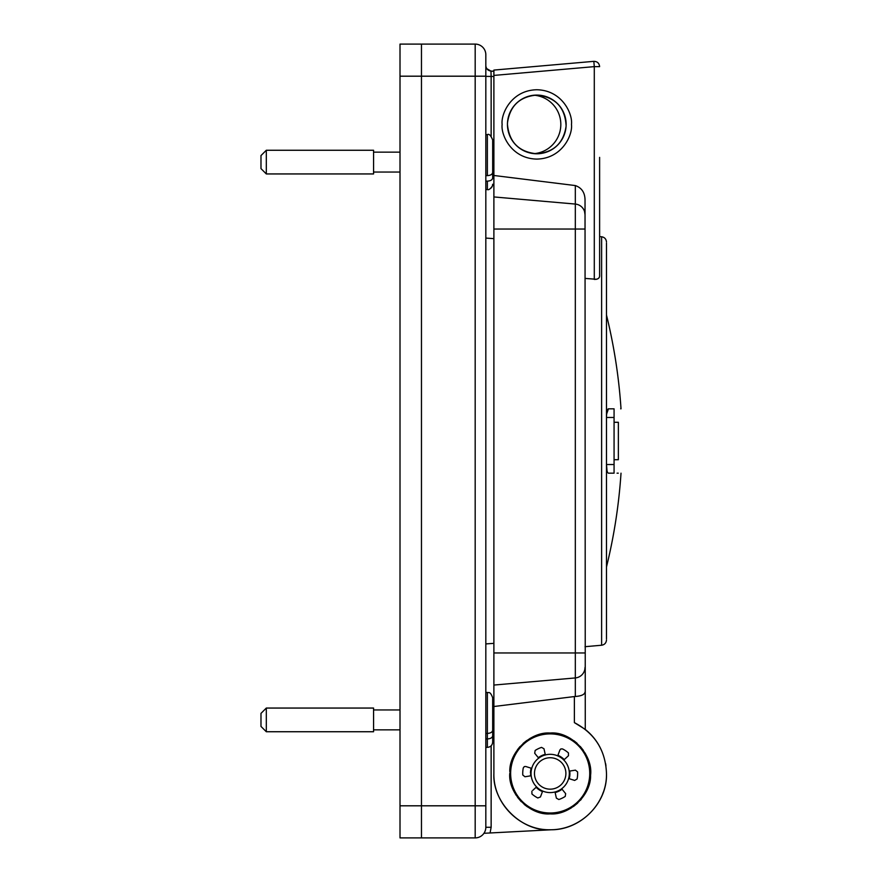 <?xml version="1.0" encoding="UTF-8"?>
<svg xmlns="http://www.w3.org/2000/svg" width="882" height="882" viewBox="0 0 882 882"><rect width="100%" height="100%" fill="white"/><g stroke="black" fill="none" stroke-linecap="round" stroke-linejoin="round"><path stroke-width="1.32" d="M534.139 95.201A29.349 29.349 0 0 1 534.139 153.655M542.551 755.246A19.735 19.735 0 0 1 545.219 754.353L538.307 757.682A19.735 19.735 0 0 1 542.198 755.4M557.898 755.29A19.735 19.735 0 0 1 564.248 759.6L557.898 755.279M569.772 771.044L569.893 772.312L569.772 771.044A19.735 19.735 0 0 1 569.893 772.356M569.926 773.415A19.735 19.735 0 0 1 569.21 778.707L569.893 772.312L569.684 776.502M561.073 789.919L562.066 789.225A19.735 19.735 0 0 1 555.142 792.554L558.251 791.463M539.707 790.184L542.474 791.617A19.735 19.735 0 0 1 537.281 788.387M536.664 787.835A19.735 19.735 0 0 1 536.124 787.295L536.951 788.1M530.501 774.892L530.589 775.851A19.735 19.735 0 0 1 530.512 775.069M530.457 772.974A19.735 19.735 0 0 1 531.162 768.2L530.821 769.611M493.887 711.818L493.887 714.133L492.685 714.067L492.685 710.429L492.685 730.219L492.685 697.761C489.907 690.319 488.485 693.34 487.371 692.436L485.828 692.436M552.694 829.697L483.942 833.292M602.792 793.491A56.294 56.294 0 0 0 603.034 792.852M605.978 765.962A56.294 56.294 0 0 0 605.614 763.603M585.681 729.756A56.294 56.294 0 0 0 585.119 729.304M485.828 76.194L475.178 76.194L475.178 805.806L421.464 805.806L421.464 837.9L400.009 837.9L400.009 805.806L421.464 805.806L421.464 76.194L475.178 76.194L475.178 44.1L421.464 44.1L421.464 76.194L400.009 76.194L400.009 44.1L421.464 44.1L421.464 837.9L475.178 837.9A10.639 10.639 0 0 0 485.828 827.261L485.828 54.739A10.639 10.639 0 0 0 475.178 44.1A10.639 10.639 0 0 1 485.828 54.739M485.828 76.381L493.887 76.48L491.142 76.381L490.954 71.056L493.887 71.155L490.954 71.056C487.889 70.593 486.169 68.818 485.828 65.742L485.828 65.742C486.18 68.829 487.889 70.593 490.954 71.056L493.887 71.155L491.02 71.343M485.828 175.617L487.371 175.617C490.613 175.419 492.388 174.349 492.685 172.409L492.685 139.951L492.685 159.51L492.685 156.522L493.887 156.522M493.887 76.48L491.142 76.381L491.142 136.203M606.485 638.866L606.485 243.134M566.145 124.428A29.349 29.349 0 0 1 536.796 153.777A29.349 29.349 0 0 1 507.448 124.428A29.349 29.349 0 0 1 536.796 95.08C555.417 97.064 565.186 107.417 566.101 126.115C563.609 143.038 553.841 152.266 536.796 153.777C518.969 152.035 509.19 142.245 507.448 124.428L507.503 122.73C509.983 105.807 519.752 96.59 536.796 95.08A29.349 29.349 0 0 1 566.145 124.428M544.856 813.524L550.181 813.877C530.148 815.607 508.065 793.646 509.763 773.448L510.424 780.713M511.317 784.528L512.53 788.133M514.151 791.749L516.157 795.266M517.558 797.317L521.229 801.65M524.173 804.395L527.502 806.909M531.063 809.059L534.547 810.723M538.218 812.057L541.923 813.017M511.913 760.46L509.807 771.585C509.079 752.236 530.545 731.465 550.181 733.03L544.679 733.405M540.953 734.1L537.513 735.07M533.731 736.525L529.961 738.454M526.819 740.472L523.136 743.416M519.994 746.569L517.458 749.733M515.165 753.272L513.335 756.833M563.411 758.807L559.728 756.172M542.077 755.455L539.156 757.076M530.589 775.851L531.162 768.2M584.557 211.537L585.031 214.668A10.639 10.639 0 0 0 575.318 204.062L575.318 229.033L585.031 229.033L585.031 200.556L585.262 729.414M585.031 692.094C584.557 694.575 581.315 696.041 575.318 696.482L574.38 696.559L574.38 722.623L585.031 729.238C598.569 740.02 605.725 754.76 606.485 773.448C607.555 802.951 580.984 830.216 549.905 829.753C521.692 831.583 492.277 802.587 493.887 773.448L493.887 196.94L575.318 204.062L493.887 196.94L493.887 70.086L493.887 75.422L594.292 66.635L593.829 61.343C597.301 61.431 599.231 63.195 599.617 66.635L594.292 66.635L594.292 279.429C597.742 279.385 599.517 278.238 599.617 275.989L599.617 236.927M574.38 722.623C594.854 733.405 605.548 750.339 606.485 773.448C607.257 803.535 580.268 830.513 550.181 829.753C520.104 830.513 493.115 803.535 493.887 773.448M585.02 214.37L584.898 213.036M562.066 789.225L555.142 792.554M542.474 791.617L536.124 787.306M590.554 775.366L590.223 767.946M589.496 764.044L588.426 760.35M586.927 756.591L585.042 752.996M583.322 750.306L580.224 746.404M577.082 743.272L573.939 740.748M570.356 738.421L566.762 736.591M563.179 735.18L559.353 734.089M555.473 733.383L552.474 733.096M552.771 813.788L556.432 813.391M560.357 812.576L563.929 811.462M567.644 809.908L571.183 807.989M573.443 806.512L577.699 803.061M580.521 800.172L581.271 799.29M585.339 793.403L587.114 789.875M588.503 786.314L589.573 782.543M550.181 733.03C570.753 731.112 593.366 754.54 590.565 775.322C591.26 794.781 569.75 815.442 550.181 813.877M574.38 696.559L493.887 706.515M493.887 229.033L575.318 229.033L575.318 677.938A10.639 10.639 0 0 0 585.031 667.332L584.898 668.964M575.318 696.482L575.318 677.938L493.887 685.06M585.031 200.556C585.086 192.827 581.844 187.833 575.318 185.562L493.887 175.485M583.41 209.023L582.506 207.788M585.031 652.967L493.887 652.967L493.887 643.353L485.828 643.915M593.829 61.343L493.887 70.086M585.031 278.403L596.519 279.296M599.617 157.382L599.617 275.989M612.902 473.182L608.426 473.182C607.224 472.84 606.573 469.952 606.485 464.527L606.485 417.473C606.573 412.048 607.224 409.171 608.426 408.818L606.629 414.044M608.426 473.182L614.07 473.182C623.32 473.182 623.32 473.182 614.07 473.182L614.07 464.527L606.485 464.527L606.485 566.983L606.485 464.527L607.037 470.768M617.058 473.182L618.282 473.182M614.07 464.527L614.07 417.473L606.485 417.473L606.485 315.017L606.485 417.473M608.426 408.818L614.07 408.818L608.426 408.818L614.07 408.818L614.07 417.473M614.07 408.818C623.32 408.818 623.32 408.818 614.07 408.818M606.485 315.017C614.059 345.865 618.91 377.132 621.016 408.818L620.663 408.818M614.07 459.709L618.359 459.709L618.359 422.291L614.07 422.291M599.297 277.301L598.867 277.929M598.327 278.447L597.522 278.944M606.485 639.935C606.221 642.945 604.6 644.72 601.623 645.238L601.623 236.762L599.617 236.585L599.617 162.696L599.617 220.621M566.134 784.032A19.139 19.139 0 0 1 539.608 789.401A19.139 19.139 0 0 1 534.238 762.875A19.139 19.139 0 0 1 560.765 757.506A19.139 19.139 0 0 1 566.134 784.032A19.139 19.139 0 0 1 539.608 789.401A19.139 19.139 0 0 1 534.238 762.875M562.021 789.169L565.66 793.657L565.23 796.424A27.463 27.463 0 0 1 558.813 799.522L556.377 798.133L555.131 792.499M569.717 771.055L575.417 770.151L577.6 771.904A27.463 27.463 0 0 1 577.082 779.015L574.656 780.427L568.57 778.508M557.667 755.907L559.938 749.943L560.886 748.917L562.551 748.939A27.463 27.463 0 0 1 568.449 752.941L568.46 755.742L563.752 760.052M538.726 758.2L534.701 753.25L535.142 750.483A27.463 27.463 0 0 1 541.548 747.385L543.985 748.763L545.374 755.003M532.993 737.837A39.547 39.547 0 0 1 585.802 756.249A39.547 39.547 0 0 1 567.38 809.07A39.547 39.547 0 0 1 514.57 790.647A39.547 39.547 0 0 1 532.993 737.837M567.644 809.621A40.164 40.164 0 0 1 514.019 790.911A40.164 40.164 0 0 1 532.717 737.286A40.164 40.164 0 0 1 586.354 755.984A40.164 40.164 0 0 1 567.644 809.621M562.551 748.939L560.886 748.917L559.938 749.943M531.251 775.752L524.955 776.755L522.772 775.002A27.463 27.463 0 0 1 523.291 767.891L524.316 766.579L525.705 766.48L531.802 768.398M534.701 753.25L535.506 754.242M537.766 757.01L538.34 757.726M536.168 787.262L532.849 790.294M542.485 791.562L540.434 796.953L537.811 797.967A27.463 27.463 0 0 1 531.923 793.965L531.901 791.165M540.434 796.953L540.887 795.762M565.66 793.657L564.855 792.664M556.101 796.887L556.377 798.133M400.009 76.194L400.009 805.806M493.887 238.647L485.828 238.085M485.828 738.929L487.371 738.929L487.371 747.363C490.601 747.054 492.377 745.279 492.685 742.049L492.685 730.219C492.388 732.159 490.613 733.229 487.371 733.427L485.828 733.427M492.685 697.761C489.907 690.319 488.485 693.34 487.371 692.436L487.371 738.929C490.613 738.741 492.388 737.672 492.685 735.72L492.685 742.049M492.685 730.219L492.685 735.72M492.685 729.381L492.685 720.726M492.685 715.225L492.685 710.429M260.984 713.384L266.309 708.059L260.984 713.384L260.984 726.426L266.309 731.74L266.309 708.059L373.571 708.059L373.571 731.74L266.309 731.74M492.685 172.409L492.685 161.274M485.828 181.13L487.371 181.13C490.613 180.931 492.388 179.862 492.685 177.921L492.685 151.781M492.685 164.691L492.685 162.916M266.309 150.26L260.984 155.574L260.984 168.616L266.309 173.941L266.309 150.26L373.571 150.26L373.571 173.941L266.309 173.941M491.142 745.797L491.142 827.261L485.828 827.261A10.639 10.639 0 0 1 482.708 834.78M491.142 827.261L490.083 832.972L491.142 827.261M475.178 837.9L475.178 805.806L485.828 805.806M502.134 124.428C500.733 134.56 511.141 158.617 536.796 159.091C562.462 158.617 572.859 134.56 571.47 124.428C572.859 114.285 562.462 90.229 536.796 89.755C511.141 90.229 500.733 114.285 502.134 124.428M575.318 185.562L575.318 204.062M537.094 764.771A15.7 15.7 0 0 0 541.504 786.546A15.7 15.7 0 0 0 563.278 782.125A15.7 15.7 0 0 0 558.868 760.361A15.7 15.7 0 0 0 537.094 764.771M487.371 175.617L487.371 134.637L485.828 134.637M492.421 185.904L492.685 184.239C493.986 184.316 489.543 190.876 487.371 189.564L487.371 181.13M490.899 71.056L486.787 68.675M601.623 645.238L585.031 646.693M621.016 473.182C618.91 504.868 614.059 536.135 606.485 566.983M601.623 236.762C604.6 237.28 606.221 239.055 606.485 242.065M487.371 747.363L485.828 747.363M400.009 709.944L373.571 709.944M400.009 729.855L373.571 729.855M487.371 134.637C488.97 133.557 490.745 135.332 492.685 139.951M487.371 189.564L485.828 189.564M400.009 152.145L373.571 152.145M400.009 172.056L373.571 172.056M489.742 189.002L491.065 188.064M491.792 187.182L492.167 186.521"/></g></svg>
